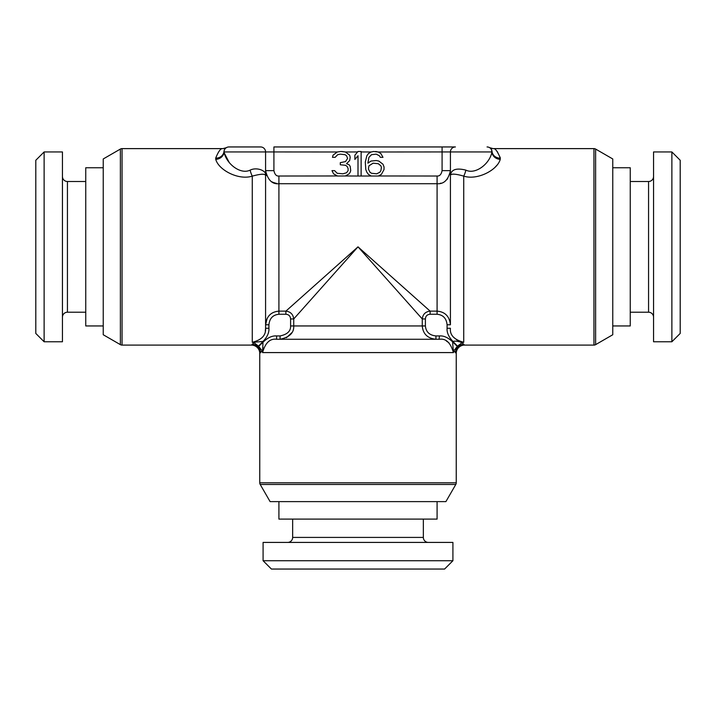 <?xml version="1.0" encoding="UTF-8"?>
<svg xmlns="http://www.w3.org/2000/svg" width="716" height="716" viewBox="0 0 716 716"><rect width="100%" height="100%" fill="white"/><g stroke="black" fill="none" stroke-linecap="round" stroke-linejoin="round"><path stroke-width="1.07" d="M265.305 331.15L265.582 328.277L268.921 328.268C269.252 332.564 267.292 336.959 263.014 341.451L262.575 352.585C265.287 342.839 269.95 338.4 276.582 339.268L280.063 339.268C289.533 337.245 294.088 332.806 293.73 325.95L293.73 318.96L358 246.85L422.27 318.96C422.816 314.306 425.429 311.693 430.11 311.12L358 246.85L285.89 311.129L278.909 311.129C270.899 311.872 266.459 316.427 265.582 324.787L267.14 318.396M258.727 346.338L263.399 341.836C267.918 337.549 272.313 335.589 276.582 335.938L280.063 335.938C287.322 334.435 290.83 331.105 290.598 325.95L290.598 318.96C290.365 316.06 288.799 314.494 285.89 314.261L278.909 314.261C272.903 314.861 269.574 318.369 268.921 324.787L268.921 328.268L265.582 328.268C266.048 335.312 261.608 339.984 252.265 342.284L253.992 342.74L258.521 346.123L262.119 350.867L262.575 352.585L263.39 348.074M262.754 349.408A6.659 4.6 167.7 0 0 262.119 350.867L259.756 353.418L259.756 482.799L456.244 482.799L456.244 353.418L453.881 350.867L453.425 352.585L452.601 341.836C448.028 337.531 443.634 335.562 439.418 335.938L435.937 335.938C429.475 335.249 425.957 331.92 425.402 325.95L425.402 318.96C425.608 316.042 427.184 314.476 430.11 314.261L437.091 314.261C443.097 314.843 446.426 318.36 447.079 324.787L447.079 328.268C446.73 332.546 448.699 336.941 452.986 341.451C454.83 340.923 457.354 341.138 460.54 342.096A6.659 4.609 77.6 0 0 462.008 342.74L463.735 342.275L460.54 342.096M262.575 352.585L453.425 352.585C450.597 342.731 445.925 338.301 439.418 339.268L276.582 339.268L276.582 335.938M439.418 335.938L439.087 339.268M453.246 349.399A6.659 4.609 12.3 0 1 453.881 350.858M453.881 350.867L457.264 346.329L462.008 342.74L463.735 344.324A8.324 8.198 -45 0 0 455.474 352.585L455.403 352.514M447.079 328.268L450.418 328.268C449.702 335.052 454.141 339.724 463.735 342.275L463.735 176.118C477.089 180.53 497.298 170.283 500.242 159.355L500.305 158.147C497.566 151.488 495.293 148.31 493.494 148.615L593.949 148.615A3.329 3.329 0 0 1 595.614 149.062L612.762 158.961L612.762 334.748L595.614 344.647L595.614 149.062M593.949 148.615L593.949 345.094L464.568 345.094L463.735 344.324M447.079 324.787L450.418 324.787C449.523 316.391 445.084 311.836 437.091 311.129C445.084 311.845 449.523 316.391 450.418 324.787L450.418 175.339C451.098 173.532 455.537 173.791 463.735 176.118A8.324 2.076 104.4 0 0 465.874 170.122C475.406 174.91 489.851 163.803 491.955 151.944L491.803 152.848M458.303 341.067L453.309 337.03M430.11 311.12L437.091 311.129L437.091 183.717C443.884 184.245 448.323 179.886 450.418 170.641L450.418 151.944L491.955 151.944L491.498 149.68M465.874 170.122C456.361 167.759 451.205 169.495 450.418 175.339L450.418 151.944A4.994 4.994 0 0 1 455.412 146.95L273.915 146.95L442.085 146.95L442.085 151.944L450.418 151.944M447.715 178.544L447.017 179.376M441.002 183.144L440.233 183.35M378.728 175.975L437.091 176.02L437.091 183.717L278.909 183.717C272.286 184.424 267.847 180.065 265.582 170.641L273.915 170.641L273.915 151.944L337.263 151.989L333.021 155.211L332.501 157.341L335.106 157.341L337.71 154.683L340.306 154.146L344.996 154.683L346.553 155.739L347.591 158.397L345.515 161.592L340.306 162.648L340.306 164.778L345.515 165.306L347.072 166.372L348.11 168.493L348.11 170.623L346.553 172.744L342.91 173.809L337.182 173.281L334.587 170.623L331.982 170.623L333.54 173.809L337.505 176.02L345.434 175.975L349.157 173.809L350.196 172.216L350.715 170.623L350.196 166.372L349.157 164.778L346.553 163.713L349.676 160.527L350.196 157.341L349.676 155.211L345.434 151.989L357.624 151.944L354.876 155.211L354.876 159.462L358 155.739L358 176.02L378.415 176.02L381.413 174.346L384.018 169.558L384.018 166.9L382.979 164.241L378.818 161.055L376.213 160.527L371.004 161.055L367.89 163.185L368.928 157.341L371.532 154.683L376.213 154.146L379.337 155.739L380.375 157.341L382.979 157.341L380.894 153.618L378.209 151.989L442.085 151.944L442.085 170.641L450.418 170.641M345.434 175.975L358 176.02M361.124 176.02L361.124 151.944L371.094 151.989L368.409 153.618L366.843 155.739L365.285 162.12L365.804 169.558L366.843 172.216L368.409 174.346L371.058 175.966M380.894 165.844L381.413 167.437L380.894 170.623L379.856 172.216L376.732 173.809L371.532 173.281L369.966 172.216L368.409 169.03L368.928 165.844L373.09 163.185L378.29 163.713L380.894 165.844M335.106 174.874L337.505 176.02M337.263 151.989L340.825 151.488L337.209 152.016M340.825 151.488L345.488 152.016M345.434 151.989L341.872 151.488M358 151.488L357.624 151.944L358 151.488L361.124 151.488L361.124 151.944M371.094 151.989L373.609 151.488L371.049 152.016M378.254 152.016L373.609 151.488M378.209 151.989L375.694 151.488M260.588 146.95L228.95 146.95L260.588 146.95A4.994 4.994 0 0 1 265.582 151.944L273.915 151.944L273.915 146.95M224.591 149.501L224.027 151.085M224.887 149.035L224.341 150.02M215.695 158.147L215.758 159.355A8.324 7.393 169.8 0 0 224.045 151.944L223.983 151.452A4.994 4.994 0 0 1 228.95 146.95A4.994 4.994 0 0 0 223.983 151.452A8.324 7.509 -174.3 0 1 215.695 158.147C218.335 151.595 220.609 148.418 222.506 148.615A8.324 8.324 88 0 0 226.533 147.568L226.193 147.782M215.713 159.068L215.758 159.355C218.595 170.104 238.732 180.566 252.265 176.118C260.499 173.907 264.938 173.639 265.582 175.339L265.582 328.268L265.582 324.787L268.921 324.787M222.506 148.615L122.051 148.615A3.329 3.329 -0 0 0 120.386 149.062L103.238 158.961L103.238 334.748L120.386 344.647L120.386 149.062M250.126 170.122C257.447 166.586 267.068 171.348 265.582 175.339L265.582 151.944L224.045 151.944C226.104 163.642 240.469 174.937 250.126 170.122A8.324 2.076 75.6 0 0 252.265 176.118L252.265 342.284L255.46 342.096A6.659 4.618 102.4 0 1 253.992 342.74L251.432 345.094L122.051 345.094A3.329 3.329 180 0 1 120.386 344.647M255.46 342.096L263.014 341.451L258.521 346.123M251.432 345.094A8.324 8.324 -135 0 1 259.756 353.418L260.561 352.549M254.126 342.141L256.149 341.675M455.474 352.585L456.244 353.418A8.324 8.324 -45 0 1 464.568 345.094M446.399 341.022L448.95 342.803M497.602 164.546L494.64 167.714M491.946 150.96L492.017 151.452A8.324 7.509 -5.7 0 0 500.305 158.147L500.242 159.355A8.324 7.393 10.2 0 1 491.955 151.944L491.955 151.944M497.128 151.336L500.233 157.636M280.063 335.938L280.063 339.268L276.582 339.268L435.937 339.268C427.541 338.373 422.986 333.933 422.27 325.95L290.598 325.95M291.886 332.618L286.454 337.719M276.958 183.573L272.948 182.338M272.617 182.168L272.026 181.846M266.522 175.465L265.591 170.909M290.598 318.96L293.73 318.96C293.148 314.324 290.535 311.711 285.89 311.129L285.89 314.261M265.403 173.907L265.582 175.339L264.875 174.606M263.658 174.31L261.421 174.212M229.272 162.586L224.215 152.938M493.494 148.615A8.324 8.324 -88.1 0 1 489.467 147.568L489.556 147.621M487.05 146.95A4.994 4.994 0 0 1 492.017 151.452L491.695 150.118M593.949 345.094A3.329 3.329 180 0 0 595.614 344.647M612.762 167.759L630.25 167.759L630.25 325.95L612.762 325.95M653.556 317.206A4.994 4.994 0 0 0 648.562 312.212L630.25 312.212M653.556 176.503A4.994 4.994 0 0 1 648.562 181.497L630.25 181.497M653.556 151.944L653.556 341.765L671.877 341.765L671.877 151.944L653.556 151.944M671.877 151.944L680.2 160.268L680.2 333.441L671.877 341.765M103.238 325.95L85.75 325.95L85.75 167.759L103.238 167.759M62.444 176.503A4.994 4.994 0 0 0 67.438 181.497L85.75 181.497M62.444 317.206A4.994 4.994 0 0 1 67.438 312.212L85.75 312.212M62.444 341.765L62.444 151.944L44.123 151.944L44.123 341.765L62.444 341.765M44.123 341.765L35.8 333.441L35.8 160.268L44.123 151.944M259.756 482.799A3.329 3.329 -90 0 0 260.203 484.463L270.102 501.621L445.898 501.621L455.797 484.463A3.329 3.329 90 0 0 456.244 482.799M437.091 501.621L437.091 519.1L278.909 519.1L278.909 501.621M287.653 542.415A4.994 4.994 0 0 0 292.647 537.421L292.647 519.1M428.347 542.415A4.994 4.994 0 0 1 423.353 537.421L423.353 519.1M452.915 542.415L263.085 542.415L263.085 560.726L452.915 560.726L452.915 542.415M452.915 560.726L444.582 569.05L271.418 569.05L263.085 560.726M273.915 170.641C274.756 174.507 276.421 176.297 278.909 176.02L278.909 314.261M430.11 314.261L430.11 311.129M437.091 314.261L437.091 311.129M457.264 346.329L452.601 341.836L452.986 341.451L457.479 346.123M437.091 176.02C439.642 176.226 441.307 174.427 442.085 170.641M278.909 176.02L337.227 175.966M122.051 148.615L122.051 345.094M252.265 344.324A8.324 8.198 -135 0 1 260.526 352.585M425.402 325.95L422.27 325.95L422.27 318.96L425.402 318.96M435.937 335.938L435.937 339.268M648.562 181.497L648.562 312.212M67.438 312.212L67.438 181.497M260.203 484.463L455.797 484.463M423.353 537.421L292.647 537.421M223.983 151.443L224.189 150.45M226.301 147.711L223.007 148.597M491.803 150.414L491.964 151.031M493.02 148.597L489.663 147.684M490.567 148.4L491.552 149.778"/></g></svg>
